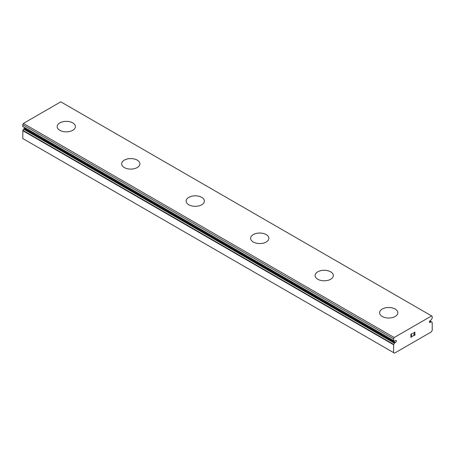 <?xml version="1.0" encoding="UTF-8"?>
<svg xmlns="http://www.w3.org/2000/svg" width="455" height="455" viewBox="0 0 455 455"><rect width="100%" height="100%" fill="white"/><g stroke="black" fill="none" stroke-linecap="round" stroke-linejoin="round"><path stroke-width="0.68" d="M394.394 341.108L393.689 340.698A2.599 1.502 -60 0 1 394.093 340.818A2.599 1.502 -60 0 1 394.394 341.108L395.298 340.738A1.137 0.66 -60 0 1 396.117 340.494A1.137 0.66 -60 0 1 395.799 342.217A1.137 0.66 -60 0 1 395.298 342.507L24.49 128.424L23.586 129.101A2.599 1.502 -60 0 1 22.881 130.318L22.75 138.513L393.558 352.597L393.689 344.407L22.881 130.318M25.162 127.952A1.137 0.66 -60 0 1 24.991 128.134A1.137 0.66 -60 0 1 24.49 128.424M431.312 321.753L431.414 321.81A2.599 1.502 -60 0 0 431.715 322.1A2.599 1.502 -60 0 0 432.119 322.22L431.374 321.77L430.51 322.18A1.137 0.66 -60 0 1 429.685 322.424A1.137 0.66 -60 0 1 430.009 320.701A1.137 0.66 -60 0 1 430.51 320.411L431.414 319.734A2.599 1.502 -60 0 1 432.119 318.511L432.25 316.464L431.607 315.924L60.799 101.84L23.393 123.436L22.75 124.715L22.824 126.598L393.592 340.641M72.726 122.895A9.123 5.267 180 0 1 75.399 126.609A9.123 5.267 180 0 1 69.769 131.467A9.123 5.267 180 0 1 59.832 130.323A9.123 5.267 180 0 1 57.159 126.604A9.123 5.267 180 0 1 62.796 121.752A9.123 5.267 180 0 1 72.726 122.895M57.159 126.604A9.123 5.267 180 0 1 62.79 121.735A9.123 5.267 180 0 1 72.726 122.878A9.123 5.267 180 0 1 75.399 126.604M137.217 160.132A9.123 5.267 180 0 1 139.89 163.84A9.123 5.267 180 0 1 134.259 168.697A9.123 5.267 180 0 1 124.317 167.554A9.123 5.267 180 0 1 121.65 163.834A9.123 5.267 180 0 1 127.286 158.988A9.123 5.267 180 0 1 137.217 160.132M121.65 163.834A9.123 5.267 180 0 1 127.275 158.971A9.123 5.267 180 0 1 137.217 160.109A9.123 5.267 180 0 1 139.89 163.834M186.135 201.076A9.123 5.267 180 0 1 191.771 196.219A9.123 5.267 180 0 1 201.707 197.362A9.123 5.267 180 0 1 204.375 201.076M201.707 197.345A9.123 5.267 180 0 1 204.375 201.064A9.123 5.267 180 0 1 198.744 205.927A9.123 5.267 180 0 1 188.808 204.79A9.123 5.267 180 0 1 186.135 201.064A9.123 5.267 180 0 1 191.765 196.202A9.123 5.267 180 0 1 201.707 197.345M250.625 238.295A9.123 5.267 180 0 1 256.256 233.432A9.123 5.267 180 0 1 266.192 234.575A9.123 5.267 180 0 1 268.865 238.306A9.123 5.267 180 0 1 263.235 243.163A9.123 5.267 180 0 1 253.293 242.02A9.123 5.267 180 0 1 250.625 238.295A9.123 5.267 180 0 1 256.262 233.449A9.123 5.267 180 0 1 266.192 234.592A9.123 5.267 180 0 1 268.865 238.295M330.683 271.823A9.123 5.267 180 0 1 333.35 275.537A9.123 5.267 180 0 1 327.725 280.394A9.123 5.267 180 0 1 317.783 279.251A9.123 5.267 180 0 1 315.11 275.531A9.123 5.267 180 0 1 320.752 270.68A9.123 5.267 180 0 1 330.683 271.823M315.11 275.531A9.123 5.267 180 0 1 320.741 270.662A9.123 5.267 180 0 1 330.683 271.806A9.123 5.267 180 0 1 333.35 275.531M379.601 312.773A9.123 5.267 180 0 1 385.237 307.916A9.123 5.267 180 0 1 395.167 309.059A9.123 5.267 180 0 1 397.841 312.773M395.167 309.036A9.123 5.267 180 0 1 397.841 312.761A9.123 5.267 180 0 1 392.21 317.624A9.123 5.267 180 0 1 382.274 316.487A9.123 5.267 180 0 1 379.601 312.761A9.123 5.267 180 0 1 385.231 307.899A9.123 5.267 180 0 1 395.167 309.036M411.07 334.351L411.07 335.597L411.064 334.351L412.446 333.555L411.07 334.351M411.07 335.597L411.82 335.164M411.82 335.369L411.07 335.801L411.82 335.363M411.07 335.801L411.07 337.041L411.064 335.796M411.07 337.041L412.446 336.245M410.893 337.348L412.446 336.45L410.893 337.354L410.893 334.249L412.446 333.35M413.527 333.509L414.05 332.429L414.954 332.201M414.96 333.111L414.573 333.907L414.954 333.105M414.579 333.913L413.743 335.5L414.573 333.907M413.743 335.5L415.205 334.652M413.367 335.915L415.205 334.857L413.362 335.926L414.903 332.821L414.55 332.343L413.709 333.413L413.822 332.895L414.784 332.343M432.176 322.237L432.25 330.262L431.283 331.934L394.525 353.16L393.558 352.597M393.689 340.698L393.558 338.799L394.201 337.519L431.607 315.924M393.689 344.407A2.599 1.502 -60 0 0 394.394 343.184L395.298 342.507M23.626 127.064L394.439 341.148M430.51 322.18L429.492 321.594M394.201 337.519L23.393 123.436M393.558 338.799L22.75 124.715M432.119 322.22L431.414 321.81M431.186 321.787L429.776 320.974M393.558 340.516L22.75 126.433M394.622 342.899L23.814 128.816M394.394 343.184L23.586 129.101M393.558 344.742L22.75 130.659M393.632 340.687L22.824 126.598"/></g></svg>
